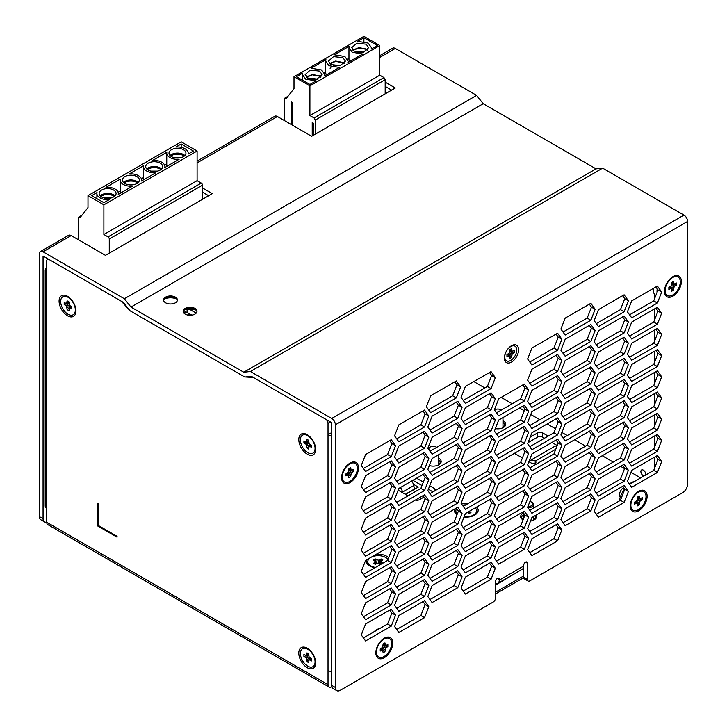 <?xml version="1.0" encoding="UTF-8"?>
<svg xmlns="http://www.w3.org/2000/svg" width="727" height="727" viewBox="0 0 727 727"><rect width="100%" height="100%" fill="white"/><g stroke="black" fill="none" stroke-linecap="round" stroke-linejoin="round"><path stroke-width="1.09" d="M522.34 519.142A6.916 3.998 180 0 1 523.422 518.197M523.067 519.841A6.916 3.998 180 0 1 521.695 517.451A6.916 3.998 180 0 1 523.422 514.807M412.909 480.311L421.987 485.545M536.126 515.089A7.961 4.589 180 0 1 534.236 519.85A7.961 4.589 180 0 1 530.528 521.059M523.049 519.887A7.961 4.589 180 0 1 522.986 519.85A7.961 4.589 180 0 1 522.986 513.353A7.961 4.589 180 0 1 523.422 513.126M438.399 458.046A7.961 4.589 180 0 1 438.835 464.771A7.961 4.589 180 0 1 429.357 465.544M502.975 420.76A7.961 4.589 180 0 1 503.411 427.494A7.961 4.589 180 0 1 495.305 428.612M374.987 567.732A11.932 6.888 180 0 1 369.734 565.96A11.932 6.888 180 0 1 366.399 559.981M476.758 507.001A11.932 6.888 180 0 1 474.676 515.125L474.676 515.125A11.932 6.888 180 0 1 464.026 517.024M457.029 514.634A11.932 6.888 180 0 1 454.457 509.136M298.806 439.562A11.932 6.888 -120 0 0 307.239 454.175A11.932 6.888 -120 0 0 315.682 449.304L315.682 449.304A11.932 6.888 -120 0 0 307.239 434.691A11.932 6.888 -120 0 0 298.806 439.562M298.797 653.091A11.932 6.888 -120 0 0 307.239 667.713A11.932 6.888 -120 0 0 315.682 662.842A11.932 6.888 -120 0 0 307.239 648.22A11.932 6.888 -120 0 0 298.797 653.091M59.087 301.169A11.932 6.888 -120 0 0 67.529 315.782A11.932 6.888 -120 0 0 75.962 310.911L75.962 310.911A11.932 6.888 -120 0 0 67.529 296.289A11.932 6.888 -120 0 0 59.087 301.169M533.8 518.197A6.916 3.998 180 0 1 534.872 519.142M438.399 463.117A6.916 3.998 180 0 1 439.481 464.071M502.975 425.84A6.916 3.998 180 0 1 504.056 426.785M428.376 489.235L432.965 491.888M528.056 442.643L537.662 437.091A3.462 1.999 180 0 1 542.551 437.091L544.505 438.227M551.848 442.461L557.218 445.56M46.737 272.289A5.189 2.999 180 0 1 45.21 270.162L45.21 506.01A5.189 2.999 0 0 0 46.737 508.128L46.737 260.984A3.462 1.999 60 0 1 47.446 259.403A3.462 1.999 60 0 1 49.182 259.575L121.354 301.242L130.142 310.838L244.617 376.931L253.414 377.486L325.587 419.152A3.462 1.999 60 0 1 328.031 423.396L328.031 684.661A5.189 2.999 -60 0 0 329.104 687.033A5.189 2.999 -60 0 0 331.703 686.779L331.857 686.688M534.908 515.797A6.916 3.998 180 0 1 535.526 517.451A6.916 3.998 180 0 1 533.845 520.059M438.399 459.728A6.916 3.998 180 0 1 440.135 462.372A6.916 3.998 180 0 1 438.445 464.989M502.975 422.451A6.916 3.998 180 0 1 504.711 425.095A6.916 3.998 180 0 1 503.02 427.703M398.305 489.807A1.727 1 60 0 1 398.76 490.498M398.169 490.162L408.02 495.841M424.005 497.068L419.515 499.658A3.462 1.999 180 0 1 415.471 500.012M434.192 491.179L434.192 488.362A3.462 1.999 180 0 1 435.2 489.771A3.462 1.999 180 0 1 434.283 491.134M434.192 488.362L429.721 485.781M423.341 482.092L416.58 478.193M514.425 453.339L522.413 457.955M528.892 461.69L531.546 463.217A2.59 1.499 180 0 0 534.372 463.544A2.59 1.499 180 0 0 535.972 462.163A2.59 1.499 180 0 0 535.217 461.1L535.217 463.217M556.837 441.107L555.519 440.344M548.176 436.109L542.551 432.856L542.551 437.091M537.662 437.091L537.662 432.856A3.462 1.999 180 0 1 542.551 432.856M537.662 432.856L530.201 437.163M46.737 508.128L46.737 522.25A5.189 2.999 120 0 0 47.809 524.63L329.104 687.033M461.518 503.92A11.932 6.888 180 0 1 468.215 503.457M376.259 554.292A11.932 6.888 180 0 1 388.645 557.773M402.649 492.742L402.513 492.052L413.763 485.554A6.916 3.998 -120 0 0 411.655 481.029M413.763 485.554L414.472 489.017A3.462 1.999 -120 0 0 414.526 489.262M400.404 487.526A6.916 3.998 60 0 1 402.513 492.052M528.947 461.554A10.378 5.989 60 0 1 530.028 460.591L554.483 446.469A10.378 5.989 60 0 1 557.036 446.024M530.028 460.591A10.378 5.989 60 0 1 535.217 461.1L555.782 449.231M495.587 585.099L521.268 569.786M117.056 537.153L117.056 536.308L98.227 525.43L98.227 503.684L97.491 503.257L97.491 525.857L117.056 537.153M373.533 632.126A17.294 9.987 -60 0 1 380.375 628.173M619.359 500.93A17.294 9.987 -60 0 1 624.529 489.044M629.382 484.028A17.294 9.987 -60 0 1 634.771 481.301M497.422 578.392A2.59 1.499 -60 0 1 498.722 578.256A2.59 1.499 -60 0 1 499.258 579.446L497.422 578.392A2.59 1.499 -60 0 0 495.587 581.564L495.587 597.803A3.462 1.999 -60 0 1 493.142 602.047L340.263 690.305A6.916 3.998 -60 0 1 336.801 690.65L333.13 688.533A6.916 3.998 -60 0 1 331.703 685.361L331.703 422.687L331.703 432.574L328.031 434.691A5.189 2.999 180 0 0 331.703 435.564M97.491 525.857L97.981 525.566L117.056 536.59M97.981 503.538L97.981 525.566M45.21 270.162A5.189 2.999 180 0 1 46.737 268.045M328.031 670.539A5.189 2.999 0 0 0 331.703 671.412M655.6 296.089A17.294 9.987 -60 0 1 653.382 288.374M657.063 292.354A17.294 9.987 -60 0 1 657.208 288.819M499.258 580.155A6.916 3.998 60 0 1 497.822 583.318L522.286 569.196A6.916 3.998 -120 0 0 523.722 566.033L523.722 565.324A2.59 1.499 -60 0 1 525.548 562.144A2.59 1.499 -60 0 1 526.848 562.016A2.59 1.499 -60 0 1 527.384 563.207L527.384 579.446L523.722 577.329L523.722 566.033L499.258 580.155L499.258 579.446M511.49 362.101A10.033 5.789 -60 0 1 504.393 358.011A10.033 5.789 -60 0 1 511.49 345.725L511.49 345.725A10.033 5.789 -60 0 1 518.578 349.814A10.033 5.789 -60 0 1 511.49 362.101M672.929 276.66A11.932 6.888 120 0 0 664.487 291.282A11.932 6.888 120 0 0 672.929 296.153A11.932 6.888 120 0 0 681.363 281.54A11.932 6.888 120 0 0 672.929 276.66L672.929 276.66M350.05 463.081A11.932 6.888 120 0 0 341.608 477.694A11.932 6.888 120 0 0 350.05 482.564A11.932 6.888 120 0 0 358.484 467.952A11.932 6.888 120 0 0 350.05 463.081L350.05 463.081M384.292 638.197A11.932 6.888 120 0 0 375.85 652.81A11.932 6.888 120 0 0 384.292 657.681A11.932 6.888 120 0 0 392.734 643.068A11.932 6.888 120 0 0 384.292 638.197L384.292 638.197M638.679 491.325A11.932 6.888 120 0 0 630.245 505.937A11.932 6.888 120 0 0 638.679 510.817A11.932 6.888 120 0 0 647.121 496.196A11.932 6.888 120 0 0 638.688 491.325A11.932 6.888 120 0 0 638.679 491.325M165.602 297.143A6.916 3.998 0 0 0 163.575 299.969A6.916 3.998 0 0 0 167.846 303.659A6.916 3.998 0 0 0 175.389 302.795A6.916 3.998 0 0 0 177.415 299.969A6.916 3.998 0 0 0 173.144 296.28A6.916 3.998 0 0 0 165.602 297.143M177.37 300.396A6.916 3.998 0 0 0 175.389 297.997A6.916 3.998 0 0 0 165.602 297.997L165.602 297.997A6.916 3.998 0 0 0 163.611 300.396M185.167 308.448A6.916 3.998 0 0 0 183.14 311.265A6.916 3.998 0 0 0 187.412 314.964A6.916 3.998 0 0 0 194.954 314.091A6.916 3.998 0 0 0 196.981 311.265A6.916 3.998 0 0 0 192.71 307.576A6.916 3.998 0 0 0 185.167 308.448M196.944 311.692A6.916 3.998 0 0 0 194.954 309.293L194.954 309.293A6.916 3.998 0 0 0 185.167 309.293L185.167 309.293A6.916 3.998 0 0 0 183.186 311.692M196.072 310.138A11.069 6.389 0 0 0 184.049 310.138M496.505 412.836L520.659 398.896L524.939 387.945L522.804 384.947M496.505 434.019L520.659 420.079L524.939 409.128L522.804 406.129M496.505 455.202L520.659 441.262L524.939 430.311L522.804 427.312M496.505 476.385L520.659 462.445L524.939 451.494L522.804 448.495M496.505 497.568L520.659 483.628L524.939 472.677L522.804 469.678M496.505 518.76L520.659 504.811L524.939 493.869L522.804 490.861M496.505 539.943L520.659 525.994L524.939 515.052L522.804 512.044M496.505 561.126L520.659 547.177L524.939 536.235L522.804 533.227M629.573 484.3L653.727 470.351L658.008 459.409L655.863 456.411M428.503 409.728L452.657 395.788L456.938 384.837L454.802 381.839M563.034 332.057L587.189 318.108L591.478 307.167L589.333 304.168M396.706 438.826L420.86 424.877L425.141 413.936L423.005 410.928M463.235 400.413L487.39 386.464L491.67 375.523L489.535 372.515M529.774 362.001L553.929 348.051L558.209 337.11L556.064 334.102M596.304 323.588L620.458 309.638L624.738 298.697L622.603 295.689M396.706 460.009L420.86 446.06L425.141 435.119L423.005 432.111M463.235 421.596L487.39 407.647L491.67 396.706L489.535 393.698M529.774 383.184L553.929 369.234L558.209 358.293L556.064 355.285M596.304 344.771L620.458 330.821L624.738 319.88L622.603 316.872M396.706 481.192L420.86 467.243L425.141 456.302L423.005 453.294M463.235 442.779L487.39 428.83L491.67 417.889L489.535 414.881M529.774 404.366L553.929 390.417L558.209 379.476L556.064 376.477M596.304 365.954L620.458 352.004L624.738 341.063L622.603 338.064M396.706 502.375L420.86 488.426L425.141 477.485L423.005 474.486M463.235 463.962L487.39 450.013L491.67 439.072L489.535 436.073M529.774 425.549L553.929 411.6L558.209 400.659L556.064 397.66M596.304 387.137L620.458 373.187L624.738 362.246L622.603 359.247M396.706 523.558L420.86 509.609L425.141 498.667L423.005 495.669M463.235 485.145L487.39 471.196L491.67 460.255L489.535 457.256M529.774 446.732L553.929 432.783L558.209 421.842L556.064 418.843M596.304 408.32L620.458 394.37L624.738 383.429L622.603 380.43M396.706 544.741L420.86 530.792L425.141 519.85L423.005 516.852M463.235 506.328L487.39 492.379L491.67 481.438L489.535 478.439M529.774 467.915L553.929 453.966L558.209 443.025L556.064 440.026M596.304 429.503L620.458 415.553L624.738 404.612L622.603 401.613M396.706 565.924L420.86 551.975L425.141 541.033L423.005 538.035M463.235 527.511L487.39 513.562L491.67 502.621L489.535 499.622M529.774 489.098L553.929 475.149L558.209 464.208L556.064 461.209M596.304 450.685L620.458 436.745L624.738 425.795L622.603 422.796M396.706 587.107L420.86 573.158L425.141 562.216L423.005 559.217M463.235 548.694L487.39 534.754L491.67 523.803L489.535 520.805M529.774 510.281L553.929 496.341L558.209 485.391L556.064 482.392M596.304 471.868L620.458 457.928L624.738 446.978L622.603 443.979M396.706 608.29L420.86 594.35L425.141 583.399L423.005 580.4M463.235 569.877L487.39 555.937L491.67 544.986L489.535 541.988M529.774 531.464L553.929 517.524L558.209 506.574L556.064 503.575M596.304 493.051L620.458 479.111L624.738 468.161L622.603 465.162M396.706 629.473L420.86 615.533L425.141 604.582L423.005 601.583M463.235 591.06L487.39 577.12L491.67 566.169L489.535 563.171M529.774 552.647L553.929 538.707L558.209 527.757L556.064 524.758M596.304 514.234L620.458 500.294L624.738 489.344L622.603 486.345M363.436 468.479L387.591 454.529L391.871 443.588L389.736 440.589M429.975 430.066L454.13 416.117L458.41 405.175L456.265 402.176M563.034 353.24L587.189 339.291L591.478 328.35L589.333 325.351M629.573 314.827L653.727 300.887L658.008 289.937L655.863 286.938M363.436 489.662L387.591 475.712L391.871 464.771L389.736 461.772M429.975 451.249L454.13 437.309L458.41 426.358L456.265 423.359M563.034 374.423L587.189 360.483L591.478 349.533L589.333 346.534M629.573 336.01L653.727 322.07L658.008 311.12L655.863 308.121M363.436 510.845L387.591 496.904L391.871 485.954L389.736 482.955M429.975 472.432L454.13 458.492L458.41 447.541L456.265 444.542M563.034 395.606L587.189 381.666L591.478 370.715L589.333 367.717M629.573 357.193L653.727 343.253L658.008 332.303L655.863 329.304M363.436 532.028L387.591 518.087L391.871 507.137L389.736 504.138M429.975 493.615L454.13 479.675L458.41 468.724L456.265 465.725M563.034 416.789L587.189 402.849L591.478 391.898L589.333 388.9M629.573 378.376L653.727 364.436L658.008 353.486L655.863 350.487M363.436 553.211L387.591 539.27L391.871 528.32L389.736 525.321M429.975 514.798L454.13 500.858L458.41 489.907L456.265 486.908M563.034 437.972L587.189 424.032L591.478 413.081L589.333 410.083M629.573 399.559L653.727 385.619L658.008 374.669L655.863 371.67M363.436 574.394L387.591 560.453L391.871 549.503L389.736 546.504M429.975 535.981L454.13 522.041L458.41 511.09L456.265 508.091M563.034 459.164L587.189 445.215L591.478 434.273L589.333 431.265M629.573 420.751L653.727 406.802L658.008 395.861L655.863 392.853M363.436 595.577L387.591 581.636L391.871 570.695L389.736 567.687M429.975 557.173L454.13 543.223L458.41 532.282L456.265 529.274M563.034 480.347L587.189 466.398L591.478 455.456L589.333 452.448M629.573 441.934L653.727 427.985L658.008 417.044L655.863 414.036M363.436 616.769L387.591 602.819L391.871 591.878L389.736 588.87M429.975 578.356L454.13 564.406L458.41 553.465L456.265 550.457M563.034 501.53L587.189 487.581L591.478 476.639L589.333 473.631M629.573 463.117L653.727 449.168L658.008 438.227L655.863 435.219M363.436 637.952L387.591 624.002L391.871 613.061L389.736 610.053M429.975 599.539L454.13 585.589L458.41 574.648L456.265 571.64M563.034 522.713L587.189 508.764L591.478 497.822L589.333 494.823M336.801 690.65A6.916 3.998 -60 0 1 335.374 687.478L335.374 424.804L687.606 221.444L687.606 484.118A6.916 3.998 -60 0 1 682.717 492.597L529.829 580.864A3.462 1.999 -60 0 1 528.102 581.027L524.431 578.91A3.462 1.999 -60 0 1 523.722 577.329M528.611 390.063L524.331 401.013L498.649 415.835L494.369 409.837L498.649 398.896L524.331 384.065L528.611 390.063L524.939 387.945M524.331 401.013L520.659 398.896M528.611 411.246L524.331 422.196L498.649 437.018L494.369 431.02L498.649 420.079L524.331 405.248L528.611 411.246L524.939 409.128M524.331 422.196L520.659 420.079M528.611 432.429L524.331 443.379L498.649 458.21L494.369 452.203L498.649 441.262L524.331 426.431L528.611 432.429L524.939 430.311M524.331 443.379L520.659 441.262M528.611 453.621L524.331 464.562L498.649 479.393L494.369 473.386L498.649 462.445L524.331 447.614L528.611 453.621L524.939 451.494M524.331 464.562L520.659 462.445M528.611 474.804L524.331 485.745L498.649 500.576L494.369 494.569L498.649 483.628L524.331 468.797L528.611 474.804L524.939 472.677M524.331 485.745L520.659 483.628M528.611 495.987L524.331 506.928L498.649 521.759L494.369 515.752L498.649 504.811L524.331 489.98L528.611 495.987L524.939 493.869M524.331 506.928L520.659 504.811M528.611 517.17L524.331 528.111L498.649 542.942L494.369 536.935L498.649 525.994L524.331 511.163L528.611 517.17L524.939 515.052M524.331 528.111L520.659 525.994M528.611 538.353L524.331 549.294L498.649 564.125L494.369 558.118L498.649 547.177L524.331 532.346L528.611 538.353L524.939 536.235M524.331 549.294L520.659 547.177M631.708 470.351L627.428 481.301L631.708 487.299L657.399 472.468L661.679 461.527L657.399 455.52L631.708 470.351M658.008 459.409L661.679 461.527M653.727 470.351L657.399 472.468M426.367 406.729L430.648 412.727L456.329 397.905L460.609 386.955L456.329 380.957L430.648 395.788L426.367 406.729M456.938 384.837L460.609 386.955M452.657 395.788L456.329 397.905M560.899 329.058L565.179 335.056L590.86 320.234L595.14 309.284L590.86 303.286L565.179 318.108L560.899 329.058M591.478 307.167L595.14 309.284M587.189 318.108L590.86 320.234M425.141 413.936L428.812 416.053L424.532 410.046L398.841 424.877L394.561 435.818L398.841 441.825L424.532 426.994L420.86 424.877M424.532 426.994L428.812 416.053M491.67 375.523L495.341 377.64L491.061 371.633L465.38 386.464L461.1 397.405L465.38 403.412L491.061 388.582L487.39 386.464M491.061 388.582L495.341 377.64M558.209 337.11L561.88 339.227L557.6 333.22L531.91 348.051L527.629 358.993L531.91 364.999L557.6 350.169L553.929 348.051M557.6 350.169L561.88 339.227M624.738 298.697L628.41 300.814L624.129 294.808L598.448 309.638L594.168 320.58L598.448 326.587L624.129 311.756L620.458 309.638M624.129 311.756L628.41 300.814M425.141 435.119L428.812 437.236L424.532 431.229L398.841 446.06L394.561 457.001L398.841 463.008L424.532 448.177L420.86 446.06M424.532 448.177L428.812 437.236M491.67 396.706L495.341 398.823L491.061 392.816L465.38 407.647L461.1 418.588L465.38 424.595L491.061 409.764L487.39 407.647M491.061 409.764L495.341 398.823M558.209 358.293L561.88 360.41L557.6 354.403L531.91 369.234L527.629 380.176L531.91 386.182L557.6 371.352L553.929 369.234M557.6 371.352L561.88 360.41M624.738 319.88L628.41 321.997L624.129 315.991L598.448 330.821L594.168 341.763L598.448 347.77L624.129 332.939L620.458 330.821M624.129 332.939L628.41 321.997M425.141 456.302L428.812 458.419L424.532 452.412L398.841 467.243L394.561 478.184L398.841 484.191L424.532 469.36L420.86 467.243M424.532 469.36L428.812 458.419M491.67 417.889L495.341 420.006L491.061 413.999L465.38 428.83L461.1 439.771L465.38 445.778L491.061 430.947L487.39 428.83M491.061 430.947L495.341 420.006M558.209 379.476L561.88 381.593L557.6 375.586L531.91 390.417L527.629 401.368L531.91 407.365L557.6 392.535L553.929 390.417M557.6 392.535L561.88 381.593M624.738 341.063L628.41 343.18L624.129 337.174L598.448 352.004L594.168 362.955L598.448 368.952L624.129 354.122L620.458 352.004M624.129 354.122L628.41 343.18M425.141 477.485L428.812 479.602L424.532 473.595L398.841 488.426L394.561 499.376L398.841 505.374L424.532 490.543L420.86 488.426M424.532 490.543L428.812 479.602M491.67 439.072L495.341 441.189L491.061 435.182L465.38 450.013L461.1 460.963L465.38 466.961L491.061 452.13L487.39 450.013M491.061 452.13L495.341 441.189M558.209 400.659L561.88 402.776L557.6 396.769L531.91 411.6L527.629 422.551L531.91 428.548L557.6 413.718L553.929 411.6M557.6 413.718L561.88 402.776M624.738 362.246L628.41 364.363L624.129 358.356L598.448 373.187L594.168 384.138L598.448 390.135L624.129 375.305L620.458 373.187M624.129 375.305L628.41 364.363M425.141 498.667L428.812 500.785L424.532 494.778L398.841 509.609L394.561 520.559L398.841 526.557L424.532 511.726L420.86 509.609M424.532 511.726L428.812 500.785M491.67 460.255L495.341 462.372L491.061 456.374L465.38 471.196L461.1 482.146L465.38 488.144L491.061 473.313L487.39 471.196M491.061 473.313L495.341 462.372M558.209 421.842L561.88 423.959L557.6 417.961L531.91 432.783L527.629 443.734L531.91 449.731L557.6 434.9L553.929 432.783M557.6 434.9L561.88 423.959M624.738 383.429L628.41 385.546L624.129 379.549L598.448 394.37L594.168 405.321L598.448 411.318L624.129 396.488L620.458 394.37M624.129 396.488L628.41 385.546M425.141 519.85L428.812 521.968L424.532 515.97L398.841 530.792L394.561 541.742L398.841 547.74L424.532 532.909L420.86 530.792M424.532 532.909L428.812 521.968M491.67 481.438L495.341 483.555L491.061 477.557L465.38 492.379L461.1 503.329L465.38 509.327L491.061 494.496L487.39 492.379M491.061 494.496L495.341 483.555M558.209 443.025L561.88 445.142L557.6 439.144L531.91 453.966L527.629 464.916L531.91 470.914L557.6 456.083L553.929 453.966M557.6 456.083L561.88 445.142M624.738 404.612L628.41 406.729L624.129 400.731L598.448 415.553L594.168 426.504L598.448 432.501L624.129 417.68L620.458 415.553M624.129 417.68L628.41 406.729M425.141 541.033L428.812 543.151L424.532 537.153L398.841 551.975L394.561 562.925L398.841 568.923L424.532 554.101L420.86 551.975M424.532 554.101L428.812 543.151M491.67 502.621L495.341 504.738L491.061 498.74L465.38 513.562L461.1 524.512L465.38 530.51L491.061 515.688L487.39 513.562M491.061 515.688L495.341 504.738M558.209 464.208L561.88 466.325L557.6 460.327L531.91 475.149L527.629 486.099L531.91 492.097L557.6 477.276L553.929 475.149M557.6 477.276L561.88 466.325M624.738 425.795L628.41 427.912L624.129 421.914L598.448 436.736L594.168 447.687L598.448 453.684L624.129 438.863L620.458 436.745M624.129 438.863L628.41 427.912M425.141 562.216L428.812 564.334L424.532 558.336L398.841 573.158L394.561 584.108L398.841 590.106L424.532 575.284L420.86 573.158M424.532 575.284L428.812 564.334M491.67 523.803L495.341 525.921L491.061 519.923L465.38 534.745L461.1 545.695L465.38 551.693L491.061 536.871L487.39 534.754M491.061 536.871L495.341 525.921M558.209 485.391L561.88 487.508L557.6 481.51L531.91 496.341L527.629 507.282L531.91 513.28L557.6 498.458L553.929 496.341M557.6 498.458L561.88 487.508M624.738 446.978L628.41 449.095L624.129 443.097L598.448 457.928L594.168 468.87L598.448 474.867L624.129 460.046L620.458 457.928M624.129 460.046L628.41 449.095M425.141 583.399L428.812 585.517L424.532 579.519L398.841 594.35L394.561 605.291L398.841 611.289L424.532 596.467L420.86 594.35M424.532 596.467L428.812 585.517M491.67 544.986L495.341 547.104L491.061 541.106L465.38 555.937L461.1 566.878L465.38 572.876L491.061 558.054L487.39 555.937M491.061 558.054L495.341 547.104M558.209 506.574L561.88 508.691L557.6 502.693L531.91 517.524L527.629 528.465L531.91 534.463L557.6 519.641L553.929 517.524M557.6 519.641L561.88 508.691M624.738 468.161L628.41 470.278L624.129 464.28L598.448 479.111L594.168 490.053L598.448 496.059L624.129 481.229L620.458 479.111M624.129 481.229L628.41 470.278M425.141 604.582L428.812 606.7L424.532 600.702L398.841 615.533L394.561 626.474L398.841 632.472L424.532 617.65L420.86 615.533M424.532 617.65L428.812 606.7M491.67 566.169L495.341 568.287L491.061 562.289L465.38 577.12L461.1 588.061L465.38 594.068L491.061 579.237L487.39 577.12M491.061 579.237L495.341 568.287M558.209 527.757L561.88 529.874L557.6 523.876L531.91 538.707L527.629 549.648L531.91 555.655L557.6 540.824L553.929 538.707M557.6 540.824L561.88 529.874M624.738 489.344L628.41 491.461L624.129 485.463L598.448 500.294L594.168 511.235L598.448 517.242L624.129 502.412L620.458 500.294M624.129 502.412L628.41 491.461M365.581 454.529L361.301 465.48L365.581 471.478L391.262 456.656L395.543 445.706L391.262 439.708L365.581 454.529M391.871 443.588L395.543 445.706M387.591 454.529L391.262 456.656M432.111 416.117L427.83 427.067L432.111 433.065L457.792 418.243L462.081 407.293L457.792 401.295L432.111 416.117M458.41 405.175L462.081 407.293M454.13 416.117L457.792 418.243M565.179 339.291L560.899 350.241L565.179 356.239L590.86 341.417L595.14 330.467L590.86 324.469L565.179 339.291M591.478 328.35L595.14 330.467M587.189 339.291L590.86 341.417M631.708 300.887L627.428 311.828L631.708 317.826L657.399 303.005L661.679 292.054L657.399 286.056L631.708 300.887M658.008 289.937L661.679 292.054M653.727 300.887L657.399 303.005M365.581 475.712L361.301 486.663L365.581 492.661L391.262 477.839L395.543 466.888L391.262 460.891L365.581 475.712M391.871 464.771L395.543 466.888M387.591 475.712L391.262 477.839M432.111 437.3L427.83 448.25L432.111 454.248L457.792 439.426L462.081 428.476L457.792 422.478L432.111 437.3M458.41 426.358L462.081 428.476M454.13 437.309L457.792 439.426M565.179 360.483L560.899 371.424L565.179 377.422L590.86 362.6L595.14 351.65L590.86 345.652L565.179 360.483M591.478 349.533L595.14 351.65M587.189 360.483L590.86 362.6M631.708 322.07L627.428 333.011L631.708 339.009L657.399 324.187L661.679 313.237L657.399 307.239L631.708 322.07M658.008 311.12L661.679 313.237M653.727 322.07L657.399 324.187M365.581 496.904L361.301 507.846L365.581 513.844L391.262 499.022L395.543 488.071L391.262 482.074L365.581 496.904M391.871 485.954L395.543 488.071M387.591 496.904L391.262 499.022M432.111 458.492L427.83 469.433L432.111 475.431L457.792 460.609L462.081 449.659L457.792 443.661L432.111 458.492M458.41 447.541L462.081 449.659M454.13 458.492L457.792 460.609M565.179 381.666L560.899 392.607L565.179 398.614L590.86 383.783L595.14 372.833L590.86 366.835L565.179 381.666M591.478 370.715L595.14 372.833M587.189 381.666L590.86 383.783M631.708 343.253L627.428 354.194L631.708 360.201L657.399 345.37L661.679 334.42L657.399 328.422L631.708 343.253M658.008 332.303L661.679 334.42M653.727 343.253L657.399 345.37M365.581 518.087L361.301 529.029L365.581 535.027L391.262 520.205L395.543 509.254L391.262 503.257L365.581 518.087M391.871 507.137L395.543 509.254M387.591 518.087L391.262 520.205M432.111 479.675L427.83 490.616L432.111 496.623L457.792 481.792L462.081 470.842L457.792 464.844L432.111 479.675M458.41 468.724L462.081 470.842M454.13 479.675L457.792 481.792M565.179 402.849L560.899 413.79L565.179 419.797L590.86 404.966L595.14 394.016L590.86 388.018L565.179 402.849M591.478 391.898L595.14 394.016M587.189 402.849L590.86 404.966M631.708 364.436L627.428 375.377L631.708 381.384L657.399 366.553L661.679 355.603L657.399 349.605L631.708 364.436M658.008 353.486L661.679 355.603M653.727 364.436L657.399 366.553M365.581 539.27L361.301 550.212L365.581 556.219L391.262 541.388L395.543 530.437L391.262 524.44L365.581 539.27M391.871 528.32L395.543 530.437M387.591 539.27L391.262 541.388M432.111 500.858L427.83 511.799L432.111 517.806L457.792 502.975L462.081 492.025L457.792 486.027L432.111 500.858M458.41 489.907L462.081 492.025M454.13 500.858L457.792 502.975M565.179 424.032L560.899 434.973L565.179 440.98L590.86 426.149L595.14 415.208L590.86 409.201L565.179 424.032M591.478 413.081L595.14 415.208M587.189 424.032L590.86 426.149M631.708 385.619L627.428 396.56L631.708 402.567L657.399 387.736L661.679 376.795L657.399 370.788L631.708 385.619M658.008 374.669L661.679 376.795M653.727 385.619L657.399 387.736M365.581 560.453L361.301 571.395L365.581 577.402L391.262 562.571L395.543 551.629L391.262 545.623L365.581 560.453M391.871 549.503L395.543 551.629M387.591 560.453L391.262 562.571M432.111 522.041L427.83 532.982L432.111 538.989L457.792 524.158L462.081 513.217L457.792 507.21L432.111 522.041M458.41 511.09L462.081 513.217M454.13 522.041L457.792 524.158M565.179 445.215L560.899 456.156L565.179 462.163L590.86 447.332L595.14 436.391L590.86 430.384L565.179 445.215M591.478 434.273L595.14 436.391M587.189 445.215L590.86 447.332M631.708 406.802L627.428 417.743L631.708 423.75L657.399 408.919L661.679 397.978L657.399 391.971L631.708 406.802M658.008 395.861L661.679 397.978M653.727 406.802L657.399 408.919M365.581 581.636L361.301 592.578L365.581 598.585L391.262 583.754L395.543 572.812L391.262 566.806L365.581 581.636M391.871 570.695L395.543 572.812M387.591 581.636L391.262 583.754M432.111 543.223L427.83 554.165L432.111 560.172L457.792 545.341L462.081 534.4L457.792 528.393L432.111 543.223M458.41 532.282L462.081 534.4M454.13 543.223L457.792 545.341M565.179 466.398L560.899 477.339L565.179 483.346L590.86 468.515L595.14 457.574L590.86 451.567L565.179 466.398M591.478 455.456L595.14 457.574M587.189 466.398L590.86 468.515M631.708 427.985L627.428 438.926L631.708 444.933L657.399 430.102L661.679 419.161L657.399 413.154L631.708 427.985M658.008 417.044L661.679 419.161M653.727 427.985L657.399 430.102M365.581 602.819L361.301 613.761L365.581 619.767L391.262 604.937L395.543 593.995L391.262 587.989L365.581 602.819M391.871 591.878L395.543 593.995M387.591 602.819L391.262 604.937M432.111 564.406L427.83 575.348L432.111 581.355L457.792 566.524L462.081 555.582L457.792 549.576L432.111 564.406M458.41 553.465L462.081 555.582M454.13 564.406L457.792 566.524M565.179 487.581L560.899 498.522L565.179 504.529L590.86 489.698L595.14 478.757L590.86 472.75L565.179 487.581M591.478 476.639L595.14 478.757M587.189 487.581L590.86 489.698M631.708 449.168L627.428 460.109L631.708 466.116L657.399 451.285L661.679 440.344L657.399 434.337L631.708 449.168M658.008 438.227L661.679 440.344M653.727 449.168L657.399 451.285M365.581 624.002L361.301 634.944L365.581 640.95L391.262 626.12L395.543 615.178L391.262 609.171L365.581 624.002M391.871 613.061L395.543 615.178M387.591 624.002L391.262 626.12M432.111 585.589L427.83 596.531L432.111 602.538L457.792 587.707L462.081 576.765L457.792 570.759L432.111 585.589M458.41 574.648L462.081 576.765M454.13 585.589L457.792 587.707M565.179 508.764L560.899 519.714L565.179 525.712L590.86 510.881L595.14 499.94L590.86 493.933L565.179 508.764M591.478 497.822L595.14 499.94M587.189 508.764L590.86 510.881M331.703 422.687L251.406 376.322L244.799 377.031L129.969 310.738L123.363 302.405L43.066 256.04L43.066 518.724A6.916 3.998 120 0 0 44.501 521.886A6.916 3.998 120 0 0 46.737 522.077M335.374 424.804A5.189 2.999 -120 0 0 331.703 418.452L250.397 371.506L243.79 372.215L130.969 307.076L124.372 298.752L43.066 251.806A5.189 2.999 -120 0 0 40.467 251.551A5.189 2.999 -120 0 0 39.394 253.923L39.394 516.606A6.916 3.998 120 0 0 40.83 519.769L44.501 521.886M528.102 581.027A3.462 1.999 -60 0 1 527.384 579.446M687.606 221.444A5.189 2.999 -120 0 0 683.934 215.092L602.628 168.146L596.031 168.855L483.21 103.716L476.603 95.382L395.297 48.445A5.189 2.999 -120 0 0 392.707 48.191L379.803 55.634M497.822 583.318A6.916 3.998 60 0 1 495.587 583.508M197.099 162.875L277.396 116.52L311.647 136.285L395.297 87.985L385.183 82.151M43.066 251.806L71.191 235.566L105.442 255.341L212.329 193.627L202.479 187.939M476.603 95.382L124.372 298.752M483.21 103.716L130.969 307.076M596.031 168.855L243.79 372.215M602.628 168.146L250.397 371.506M176.507 298.842A11.069 6.389 0 0 0 164.484 298.842M208.667 195.745L202.479 192.173M391.626 90.103L385.464 86.549M71.191 235.566A5.189 2.999 -120 0 0 68.602 235.312L40.467 251.551M277.396 116.52A5.189 2.999 -120 0 0 274.806 116.256L197.099 161.121M185.858 312.001L183.931 313.119M187.893 315.064L189.802 313.964M643.886 476.04A3.462 1.999 60 0 1 640.887 471.55A3.462 1.999 60 0 1 641.605 469.969A3.462 1.999 60 0 1 644.267 470.896A3.462 1.999 60 0 1 645.776 474.377A3.462 1.999 60 0 1 645.712 474.976M473.813 381.593L484.818 387.945M501.212 397.415L512.217 403.767M519.56 408.001L524.312 410.746M530.783 414.481L539.861 419.724M547.195 423.959L555.501 428.757M561.889 432.438L567.26 435.537M574.594 439.78L585.598 446.133M602.238 455.738L613.243 462.09M620.585 466.325L624.557 468.624M630.945 472.314L640.641 477.912M654.336 468.788L654.336 457.292M654.336 447.605L654.336 436.109M654.336 426.422L654.336 414.926M654.336 405.239L654.336 393.734M654.336 384.056L654.336 372.551M654.336 362.873L654.336 351.368M654.336 341.69L654.336 330.185M654.336 320.507L654.336 309.002M654.336 299.315L654.336 294.199M191.828 315.127L187.112 312.41A2.59 1.499 0 0 0 183.44 312.41L183.44 310.947M196.19 313.128L189.265 309.129M344.871 56.524L334.429 54.779L349.242 46.228L348.96 47.664L352.25 52.253L362.691 53.998L347.879 62.549L348.16 61.113L344.871 56.524M368.153 43.075L357.711 41.339L363.9 37.759L377.358 45.528L371.17 49.1L371.442 47.664L368.153 43.075M321.579 69.965L311.138 68.229L325.95 59.669L325.678 61.113L328.967 65.703L339.409 67.438L324.596 75.99L324.869 74.554L321.579 69.965M321.016 76.953L319.626 75.899L312.383 74.517L306.249 76.953M307.639 78.016L305.158 74.554L310.265 70.065L319.626 71.092L322.106 74.554L316.999 79.043L307.639 78.016M367.589 50.063L366.199 49.009L358.956 47.628L352.822 50.063M354.213 51.126L351.732 47.664L356.839 43.175L366.199 44.202L368.68 47.664L363.573 52.153L354.213 51.126M344.307 63.513L342.908 62.449L335.665 61.068L329.531 63.513M330.921 64.567L328.44 61.113L333.548 56.615L342.908 57.651L345.389 61.113L340.281 65.603L330.921 64.567M306.558 77.253L312.301 74.826L319.253 76.108L320.707 77.253M353.131 50.363L358.874 47.937L365.826 49.218L367.28 50.363M329.849 63.803L335.583 61.386L342.544 62.667L343.989 63.803M309.911 85.886L309.911 115.538L379.803 75.19L379.803 45.528L309.911 85.886L294.008 76.708L294.008 88.621L285.938 98.881L284.711 98.172L284.711 120.737M309.911 115.538L314.064 117.938L383.965 77.589L379.803 75.19M291.191 124.481L291.191 101.916L292.418 102.616L292.418 125.189M312.228 135.949L312.228 122.536L313.455 123.236L313.455 135.24M315.291 134.186L315.291 120.064L314.064 117.938M309.911 84.468L296.452 76.708L302.668 73.118L302.387 74.554L305.685 79.143L316.118 80.888L309.911 84.468M379.803 45.528L363.9 36.35L294.008 76.708M385.183 93.828L385.183 79.706L383.965 77.589M312.955 122.954L312.955 135.531M291.918 102.334L291.918 124.899M284.711 98.172L287.974 96.291M348.96 47.664L348.96 59.532L349.542 61.586M348.96 58.251L347.579 59.051M363.9 41.539L363.9 37.759M325.678 61.113L325.678 72.973L326.259 75.035M325.678 71.7L324.297 72.491M385.21 93.81L385.183 82.969M101.626 190.038A8.479 4.889 180 0 1 110.858 188.975A8.479 4.889 180 0 1 116.093 193.491A8.479 4.889 180 0 1 113.612 196.953A8.479 4.889 180 0 1 104.37 198.017A8.479 4.889 180 0 1 99.145 193.491A8.479 4.889 180 0 1 101.626 190.038M115.002 195.899A8.479 4.889 0 0 0 101.626 194.836A8.479 4.889 0 0 0 100.235 195.899M124.908 176.588A8.479 4.889 180 0 1 134.15 175.534A8.479 4.889 180 0 1 139.375 180.051A8.479 4.889 180 0 1 136.894 183.513A8.479 4.889 180 0 1 127.661 184.576A8.479 4.889 180 0 1 122.427 180.051A8.479 4.889 180 0 1 124.908 176.588M138.284 182.45A8.479 4.889 0 0 0 124.908 181.396A8.479 4.889 0 0 0 123.517 182.45M148.199 163.148A8.479 4.889 180 0 1 157.432 162.085A8.479 4.889 180 0 1 162.666 166.61A8.479 4.889 180 0 1 160.185 170.063A8.479 4.889 180 0 1 150.943 171.127A8.479 4.889 180 0 1 145.718 166.61A8.479 4.889 180 0 1 148.199 163.148M161.576 169.009A8.479 4.889 0 0 0 148.199 167.946A8.479 4.889 0 0 0 146.809 169.009M171.481 149.698A8.479 4.889 180 0 1 180.723 148.644A8.479 4.889 180 0 1 185.948 153.161A8.479 4.889 180 0 1 183.468 156.623A8.479 4.889 180 0 1 174.235 157.686A8.479 4.889 180 0 1 169 153.161A8.479 4.889 180 0 1 171.481 149.698M184.858 155.56A8.479 4.889 0 0 0 171.481 154.506A8.479 4.889 0 0 0 170.091 155.56M100.544 196.19A7.961 4.589 180 0 1 101.989 195.045A7.961 4.589 180 0 1 114.684 196.19M114.321 196.49A7.961 4.589 0 0 0 113.239 195.717A7.961 4.589 0 0 0 101.989 195.717L101.989 195.717A7.961 4.589 0 0 0 100.917 196.49M123.835 182.75A7.961 4.589 180 0 1 125.28 181.605A7.961 4.589 180 0 1 137.976 182.75M137.603 183.05A7.961 4.589 0 0 0 136.531 182.277A7.961 4.589 0 0 0 125.28 182.277L125.28 182.277A7.961 4.589 0 0 0 124.199 183.05M147.118 169.3A7.961 4.589 180 0 1 148.562 168.164A7.961 4.589 180 0 1 161.258 169.3M160.894 169.6A7.961 4.589 0 0 0 159.813 168.828A7.961 4.589 0 0 0 148.562 168.828L148.562 168.828A7.961 4.589 0 0 0 147.49 169.6M170.409 155.86A7.961 4.589 180 0 1 171.854 154.715A7.961 4.589 180 0 1 184.549 155.86M184.176 156.16A7.961 4.589 0 0 0 183.104 155.387A7.961 4.589 0 0 0 171.854 155.387L171.854 155.387A7.961 4.589 0 0 0 170.772 156.16M113.421 195.827A8.479 4.889 0 0 0 101.816 195.827M136.703 182.377A8.479 4.889 0 0 0 125.099 182.377M159.995 168.937A8.479 4.889 0 0 0 148.39 168.937M183.277 155.487A8.479 4.889 0 0 0 171.672 155.487M103.888 234.485L197.099 180.669L197.099 151.016L103.888 204.823L103.888 234.485L108.05 236.884L201.261 183.068L197.099 180.669M197.099 151.016L181.205 141.829L87.994 195.645L87.994 207.558L79.925 217.818L78.698 217.109L78.698 239.901M202.479 199.307L202.479 185.185A1.727 1 -120 0 0 201.261 183.068M109.277 253.123L109.277 239.001A1.727 1 -120 0 0 108.05 236.884M103.888 204.823L87.994 195.645M175.843 147.045L181.177 143.964L193.409 151.025L188.075 154.106A10.723 6.189 0 0 0 188.202 153.161A10.723 6.189 0 0 0 175.843 147.045M179.106 159.286L164.793 167.546A10.723 6.189 0 0 0 164.911 166.61A10.723 6.189 0 0 0 152.561 160.485L166.874 152.225A10.723 6.189 0 0 0 166.756 153.161A10.723 6.189 0 0 0 179.106 159.286M143.592 165.665A10.723 6.189 0 0 0 143.464 166.61A10.723 6.189 0 0 0 155.823 172.726L141.501 180.996A10.723 6.189 0 0 0 141.629 180.051A10.723 6.189 0 0 0 129.27 173.935L143.592 165.665M132.532 186.167L118.219 194.436A10.723 6.189 0 0 0 118.337 193.491A10.723 6.189 0 0 0 105.988 187.375L120.3 179.106A10.723 6.189 0 0 0 120.182 180.051A10.723 6.189 0 0 0 132.532 186.167M97.018 192.555A10.723 6.189 0 0 0 96.891 193.491A10.723 6.189 0 0 0 109.25 199.616L103.897 202.706L91.666 195.645L97.018 192.555M78.698 217.109L81.96 215.228M181.177 147.354L181.177 143.964M166.756 153.161L166.756 165.029A10.723 6.189 0 0 0 166.974 166.283M166.756 164.157L164.693 165.347M143.464 166.61L143.464 178.469A10.723 6.189 0 0 0 143.692 179.733M143.464 177.597L141.401 178.787M120.182 180.051L120.182 191.91A10.723 6.189 0 0 0 120.4 193.173M120.182 191.047L118.119 192.237M405.575 494.433L418.289 487.09L413.409 484.264M307.812 648.575A10.378 5.989 -120 0 0 303.15 648.348L302.541 648.693A10.378 5.989 -120 0 0 300.951 657.017A10.378 5.989 -120 0 0 307.73 666.159A10.378 5.989 -120 0 0 312.919 666.668A10.378 5.989 -120 0 0 314.509 658.353A10.378 5.989 -120 0 0 307.73 649.211A10.378 5.989 -120 0 0 302.541 648.693M310.647 658.326L306.821 661.561L308.639 662.606L309.129 659.807L311.438 658.78M306.821 661.561L306.331 658.189L308.993 656.826M308.639 655.354L305.731 657.581L306.331 658.189M305.731 657.581L303.922 656.536L308.639 654.836M308.639 654.445L306.331 655.563L303.922 654.445L303.922 656.536M306.331 655.563L306.821 652.764L308.639 653.809L309.129 657.181L311.538 658.835L311.538 660.925L309.729 659.88M306.821 659.471L310.202 658.062M312.919 666.668L313.528 666.323A10.378 5.989 -120 0 0 315.663 662.17M311.002 658.526L309.129 659.807M306.821 654.854L308.639 653.927M307.73 435.682A10.378 5.989 -120 0 0 302.541 435.164A10.378 5.989 -120 0 0 300.951 443.479A10.378 5.989 -120 0 0 307.73 452.63A10.378 5.989 -120 0 0 312.919 453.139A10.378 5.989 -120 0 0 314.509 444.824A10.378 5.989 -120 0 0 307.73 435.682M310.647 444.788L306.821 448.023L308.639 449.068L309.129 446.278L311.438 445.251M306.821 448.023L306.331 444.651L308.993 443.297M308.639 441.825L305.731 444.043L306.331 444.651M305.731 444.043L303.922 442.997L308.639 441.307M308.639 440.916L306.331 442.034L303.922 440.907L303.922 442.997M306.331 442.034L306.821 439.235L308.639 440.28L309.129 443.652L311.538 445.306L311.538 447.396L309.729 446.351M306.821 445.933L310.202 444.533M311.002 444.997L309.129 446.278M306.821 441.325L308.639 440.398M68.011 297.279A10.378 5.989 -120 0 0 62.822 296.77A10.378 5.989 -120 0 0 61.232 305.086A10.378 5.989 -120 0 0 68.011 314.228A10.378 5.989 -120 0 0 73.2 314.746A10.378 5.989 -120 0 0 74.79 306.43A10.378 5.989 -120 0 0 68.011 297.279M70.928 306.394L67.111 309.629L68.92 310.674L69.419 307.875L71.719 306.849M67.111 309.629L66.611 306.258L69.283 304.904M68.92 303.423L66.021 305.649L66.611 306.258M66.021 305.649L64.203 304.604L68.92 302.914M68.92 302.514L66.611 303.632L64.203 302.514L64.203 304.604M66.611 303.632L67.111 300.833L68.92 301.878L69.419 305.258L71.819 306.912L71.819 309.002L70.01 307.957M67.111 307.539L70.483 306.131M71.282 306.594L69.419 307.875M67.111 302.923L68.92 301.996M474.086 515.443A10.378 5.989 0 0 0 476.612 511.517L476.612 510.817A10.378 5.989 0 0 0 475.267 507.855M464.162 516.688A10.378 5.989 0 0 0 473.577 515.052A10.378 5.989 0 0 0 476.612 510.817M465.843 504.829A10.378 5.989 0 0 0 462.454 505.229M469.124 511.408L470.951 512.49L469.133 513.535L467.261 512.48M456.611 508.573A10.378 5.989 0 0 0 455.856 510.817A10.378 5.989 0 0 0 457.319 513.88M455.856 510.817L455.856 511.517A10.378 5.989 0 0 0 457.119 514.389M467.797 512.762L467.725 512.208M468.47 511.781L468.243 513.017M468.588 513.217L468.697 511.644M469.133 511.444L469.033 513.471M387.927 559.599A10.378 5.989 0 0 0 370.843 557.418A10.378 5.989 0 0 0 367.798 561.653A10.378 5.989 0 0 0 375.486 567.442M376.168 563.861L375.277 558.936L373.46 559.981L375.641 561.807L375.377 564.316M375.277 558.936L378.44 560.19L378.285 563.18M379.739 563.598L379.267 559.981L378.44 560.19M379.267 559.981L381.075 558.936L380.185 563.861M380.53 564.052L380.712 561.498L382.893 559.981L381.075 558.936M380.712 561.498L382.747 563.252M380.939 564.297L377.913 563.116L375.277 564.37L373.46 563.325L375.277 562.28M377.086 559.981L376.613 563.598M367.798 561.653L367.798 562.362A10.378 5.989 0 0 0 370.334 566.278M375.814 564.061L375.641 561.807M381.075 562.28L380.975 564.27M664.496 290.764A10.723 6.189 120 0 0 666.714 295.198L667.322 295.553A10.723 6.189 120 0 0 672.684 295.026A10.723 6.189 120 0 0 679.69 285.575A10.723 6.189 120 0 0 678.046 276.978A10.723 6.189 120 0 0 672.684 277.514A10.723 6.189 120 0 0 665.678 286.956A10.723 6.189 120 0 0 667.322 295.553M668.976 287.356L671.285 288.383L671.775 291.182L673.593 290.137L669.767 286.901M670.685 288.465L668.876 289.51L668.876 287.419L671.285 285.766L671.775 282.394L673.593 281.349L674.083 284.148L671.775 283.03M671.775 283.421L676.492 285.111L676.492 283.021L674.083 284.148M676.492 285.111L674.683 286.156L671.775 283.939M671.421 285.411L674.083 286.765L674.683 286.156M674.083 286.765L673.593 290.137M678.046 276.978L677.437 276.623A10.723 6.189 120 0 0 672.493 276.932M671.285 288.383L669.413 287.11M670.212 286.647L673.593 288.046M673.593 283.439L671.775 282.512M630.254 505.429A10.723 6.189 120 0 0 632.463 509.863L633.081 510.218A10.723 6.189 120 0 0 638.442 509.682A10.723 6.189 120 0 0 645.44 500.231A10.723 6.189 120 0 0 643.804 491.643A10.723 6.189 120 0 0 638.442 492.17A10.723 6.189 120 0 0 631.436 501.621A10.723 6.189 120 0 0 633.081 510.218M623.53 487.653A6.052 3.499 120 0 0 619.913 492.506A6.052 3.499 120 0 0 620.249 497.304M634.735 502.021L637.034 503.048L637.534 505.847L639.342 504.802L635.525 501.566M636.443 503.129L634.635 504.174L634.635 502.084L637.034 500.43L637.534 497.05L639.342 496.005L639.842 498.804L637.534 497.686M637.534 498.086L642.25 499.776L642.25 497.686L639.842 498.804M642.25 499.776L640.432 500.821L637.534 498.604M637.17 500.076L639.842 501.43L640.432 500.821M639.842 501.43L639.342 504.802M643.804 491.643L643.186 491.288A10.723 6.189 120 0 0 638.242 491.588M637.034 503.048L635.171 501.766M635.971 501.312L639.342 502.711M639.342 498.095L637.534 497.168M375.868 652.301A10.723 6.189 120 0 0 378.076 656.735L378.685 657.09A10.723 6.189 120 0 0 384.047 656.554A10.723 6.189 120 0 0 391.053 647.103A10.723 6.189 120 0 0 389.408 638.515A10.723 6.189 120 0 0 384.047 639.042A10.723 6.189 120 0 0 377.04 648.493A10.723 6.189 120 0 0 378.685 657.09M370.388 633.935A6.052 3.499 120 0 0 369.371 634.38A6.052 3.499 120 0 0 368.353 635.107M380.339 648.893L382.647 649.92L383.138 652.719L384.956 651.674L381.13 648.439M382.048 650.002L380.239 651.047L380.239 648.957L382.647 647.303L383.138 643.922L384.956 642.877L385.446 645.676L383.138 644.558M383.138 644.958L387.854 646.648L387.854 644.558L385.446 645.676M387.854 646.648L386.046 647.693L383.138 645.467M382.784 646.948L385.446 648.302L386.046 647.693M385.446 648.302L384.956 651.674M389.408 638.515L388.8 638.161A10.723 6.189 120 0 0 383.856 638.46M382.647 649.92L380.775 648.638M381.575 648.175L384.956 649.584M384.956 644.967L383.138 644.04M341.617 477.185A10.723 6.189 120 0 0 343.826 481.61L344.444 481.965A10.723 6.189 120 0 0 349.805 481.438A10.723 6.189 120 0 0 356.812 471.987A10.723 6.189 120 0 0 355.167 463.39A10.723 6.189 120 0 0 349.805 463.926A10.723 6.189 120 0 0 342.799 473.377A10.723 6.189 120 0 0 344.444 481.965M346.097 473.777L348.397 474.804L348.896 477.603L350.705 476.558L346.888 473.322M347.806 474.876L345.997 475.921L345.997 473.831L348.397 472.177L348.896 468.806L350.705 467.761L351.205 470.56L348.896 469.442M348.896 469.833L353.613 471.523L353.613 469.433L351.205 470.56M353.613 471.523L351.795 472.568L348.896 470.351M348.533 471.823L351.205 473.177L351.795 472.568M351.205 473.177L350.705 476.558M355.167 463.39L354.549 463.044A10.723 6.189 120 0 0 349.605 463.344M348.397 474.804L346.534 473.522M347.333 473.059L350.705 474.467M350.705 469.851L348.896 468.924M428.194 448.759A5.189 2.999 180 0 1 429.548 447.405L430.157 447.05A4.326 2.499 180 0 1 436.273 447.05A4.326 2.499 180 0 1 436.718 447.35M430.684 450.84A4.326 2.499 180 0 1 430.157 447.05L429.548 447.405M494.442 409.946A4.326 2.499 180 0 1 494.733 409.764L494.733 409.764A4.326 2.499 180 0 1 500.848 409.764A4.326 2.499 180 0 1 501.294 410.073M529.892 501.512A4.326 2.499 180 0 1 531.664 502.13L532.282 502.484A5.189 2.999 180 0 1 533.8 504.602A5.189 2.999 180 0 1 532.282 506.719A5.189 2.999 180 0 1 527.829 507.564M531.664 502.13A4.326 2.499 180 0 1 531.664 505.656A4.326 2.499 180 0 1 527.993 506.365M504.42 357.33A8.479 4.889 120 0 0 506.146 360.619A8.479 4.889 120 0 0 506.337 360.719M510.754 346.57A8.479 4.889 120 0 0 505.22 354.04A8.479 4.889 120 0 0 506.519 360.828A8.479 4.889 120 0 0 510.754 360.41A8.479 4.889 120 0 0 516.288 352.94A8.479 4.889 120 0 0 514.989 346.152A8.479 4.889 120 0 0 510.754 346.57M511.663 357.366L509.845 358.411L509.354 355.612L506.946 356.73L506.946 354.64L509.354 352.986L509.845 349.614L511.663 348.569L512.153 351.368L514.562 350.241L514.562 352.331L512.153 353.985L511.663 357.366L508.764 354.449L507.855 354.967M508.391 353.804L511.663 355.276M508.427 353.785L508.764 354.34L509.245 353.095M509.454 352.731L512.153 353.985M512.753 353.377L510.499 351.332L509.518 352.55M509.845 351.323L514.562 352.331M510.59 350.241L510.59 351.286L509.845 351.277M512.153 351.368L509.845 350.387M509.845 349.805L511.663 350.659M507.11 354.549L508.755 355.685M509.354 355.612L507.61 354.258M514.807 346.052A8.479 4.889 120 0 0 514.625 345.934A8.479 4.889 120 0 0 510.917 346.079M523.722 575.92L495.587 592.16M328.031 684.661L46.737 522.25M328.031 423.396L330.476 421.978M414.472 489.017L405.33 494.287M527.384 563.207L525.548 562.144M43.066 518.724L39.394 516.606M335.374 687.478L331.703 685.361M683.934 215.092L331.703 418.452M379.803 57.397L395.297 48.445M187.112 309.348L187.112 312.41M315.291 120.064L385.183 79.706M385.365 93.728L385.365 82.914M310.729 79.152L317.272 79.37M357.302 52.262L363.845 52.48M330.113 68.293L330.921 67.257M334.011 65.703L339.818 65.703M202.479 185.185L109.277 239.001M104.688 198.089L110.549 198.089M127.97 184.64L133.832 184.64M151.261 171.199L157.123 171.199M174.544 157.75L180.405 157.75M523.74 577.665L495.587 593.914M48.164 258.994L47.446 259.403M302.387 74.554L302.387 80.134M348.16 61.113L348.16 62.386M371.442 47.664L371.442 48.945M324.869 74.554L324.869 75.835M385.464 93.665L385.464 82.778M316.917 79.061L310.347 79.061M363.491 52.171L356.921 52.171M340.2 65.621L333.629 65.621M188.202 154.033L188.202 153.161M164.911 167.474L164.911 166.61M141.629 180.923L141.629 180.051M118.337 194.363L118.337 193.491M96.891 198.662L96.891 193.491M110.977 197.989L104.261 197.989M134.259 184.54L127.543 184.54M157.541 171.099L150.834 171.099M180.832 157.659L174.116 157.659M303.15 434.81L302.541 435.164M313.528 452.785L312.919 453.139M63.44 296.416L62.822 296.77M73.818 314.391L73.2 314.746M438.399 454.857L438.399 465.007M436.273 447.05L436.754 447.332M502.975 417.571L502.975 427.73M500.848 409.764L501.33 410.046M523.422 512.917L523.422 518.933M533.8 504.602L533.8 507.955M533.8 516.434L533.8 520.087"/></g></svg>
